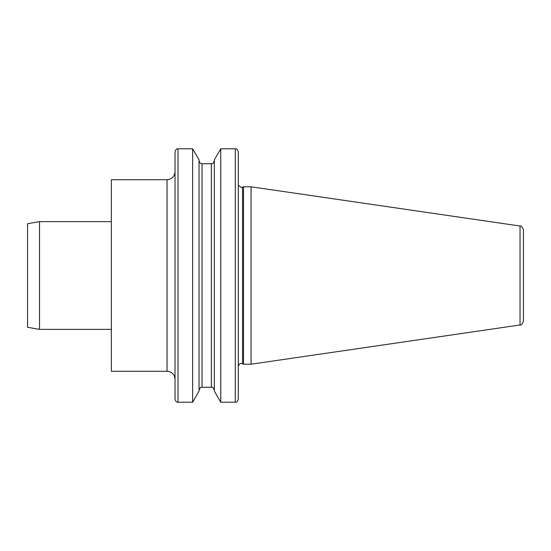 <?xml version="1.0" encoding="UTF-8"?>
<svg xmlns="http://www.w3.org/2000/svg" width="551" height="551" viewBox="0 0 551 551"><rect width="100%" height="100%" fill="white"/><g stroke="black" fill="none" stroke-linecap="round" stroke-linejoin="round"><path stroke-width="0.83" d="M167.043 179.716L167.043 371.284L111.364 371.284L111.364 179.716L167.043 179.716C171.891 179.24 174.55 176.582 175.025 171.733M235.291 148.784L235.291 402.216C235.711 401.803 236.737 403.373 238.28 399.227L238.28 151.773C236.737 147.627 235.711 149.197 235.291 148.784L220.751 148.784L220.751 402.216L214.339 391.114L214.339 159.886L220.751 148.784M251.056 364.204L251.056 186.796L520.034 226.02L520.034 324.98L251.056 364.204L243.521 364.204L243.521 186.796L241.276 187.533L238.383 185.301M520.034 324.98C521.143 325.489 522.279 324.174 523.45 321.026L523.45 229.974C522.279 226.826 521.143 225.511 520.034 226.02M175.025 399.227L175.025 151.773C176.568 147.627 177.601 149.197 178.014 148.784L178.014 402.216C177.601 401.803 176.568 403.373 175.025 399.227M192.636 148.784L199.049 159.886L199.049 391.114L192.636 402.216L192.636 148.784L178.014 148.784M27.55 275.5L27.55 223.734L39.52 221.619L39.52 329.381L27.55 327.266L27.55 275.5M238.28 366.456C239.83 362.276 240.56 364.004 241.276 363.467L242.543 363.743L242.543 187.257M202.045 163.75L202.045 387.25L211.343 387.25L211.343 163.75L202.045 163.75C201.625 163.33 200.598 164.901 199.049 160.754M251.056 186.796L243.521 186.796M242.543 363.743L243.521 364.204M167.043 371.284C171.891 371.76 174.55 374.418 175.025 379.267M192.636 402.216L178.014 402.216M235.291 402.216L220.751 402.216M211.343 387.25C212.059 387.794 212.789 386.058 214.339 390.246M211.343 163.75C212.059 163.206 212.789 164.942 214.339 160.754M202.045 387.25C201.625 387.67 200.598 386.099 199.049 390.246M111.364 329.381L39.52 329.381M111.364 221.619L39.52 221.619"/></g></svg>
